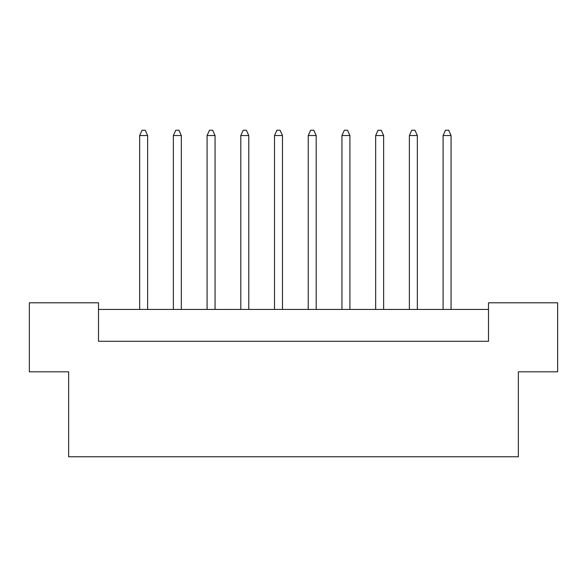 <?xml version="1.0" encoding="UTF-8"?>
<svg xmlns="http://www.w3.org/2000/svg" width="587" height="587" viewBox="0 0 587 587"><rect width="100%" height="100%" fill="white"/><g stroke="black" fill="none" stroke-linecap="round" stroke-linejoin="round"><path stroke-width="0.88" d="M68.642 371.813L29.35 371.813L29.35 302.789L98.506 302.789L98.506 341.289L488.494 341.289L488.494 302.789L557.65 302.789L557.65 371.813L518.358 371.813L518.358 456.767L68.642 456.767L68.642 371.813M488.494 309.43L98.506 309.43M147.623 309.43L147.623 135.538L139.655 135.538L139.655 309.43M139.655 135.538L142.047 130.233L145.231 130.233L147.623 135.538M181.339 309.43L181.339 135.538L173.37 135.538L173.37 309.43M173.37 135.538L175.762 130.233L178.947 130.233L181.339 135.538M215.055 309.43L215.055 135.538L207.086 135.538L207.086 309.43M207.086 135.538L209.478 130.233L212.663 130.233L215.055 135.538M282.479 309.43L282.479 135.538L274.518 135.538L274.518 309.43M274.518 135.538L276.91 130.233L280.094 130.233L282.479 135.538M349.911 309.43L349.911 135.538L341.95 135.538L341.95 309.43M341.95 135.538L344.342 130.233L347.526 130.233L349.911 135.538M417.342 309.43L417.342 135.538L409.381 135.538L409.381 309.43M409.381 135.538L411.773 130.233L414.958 130.233L417.342 135.538M248.771 309.43L248.771 135.538L240.802 135.538L240.802 309.43M240.802 135.538L243.194 130.233L246.379 130.233L248.771 135.538M316.195 309.43L316.195 135.538L308.234 135.538L308.234 309.43M308.234 135.538L310.626 130.233L313.81 130.233L316.195 135.538M383.627 309.43L383.627 135.538L375.665 135.538L375.665 309.43M375.665 135.538L378.057 130.233L381.242 130.233L383.627 135.538M451.058 309.43L451.058 135.538L443.097 135.538L443.097 309.43M443.097 135.538L445.489 130.233L448.673 130.233L451.058 135.538"/></g></svg>
